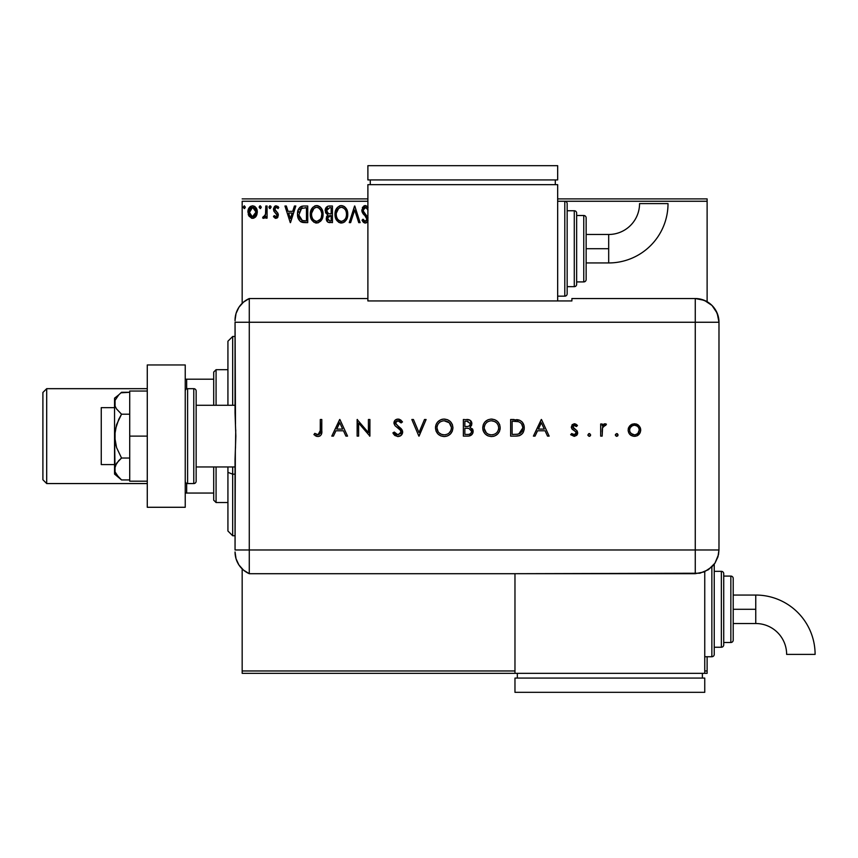 <?xml version="1.0" encoding="UTF-8"?>
<svg xmlns="http://www.w3.org/2000/svg" width="858" height="858" viewBox="0 0 858 858"><rect width="100%" height="100%" fill="white"/><g stroke="black" fill="none" stroke-linecap="round" stroke-linejoin="round"><path stroke-width="1.29" d="M242.171 201.265L367.889 201.265L242.171 201.265L242.171 303.324L242.171 201.265M564.789 201.265L707.121 201.265L707.121 301.705L707.121 201.265L564.789 201.265L564.789 296.16A2.37 2.37 0 0 0 567.159 293.779L567.159 203.636A2.37 2.37 0 0 0 564.789 201.265L557.668 201.265L564.789 201.265A2.37 2.37 0 0 1 567.159 203.636L567.159 293.779A2.37 2.37 0 0 1 564.789 296.16L564.789 201.265M707.121 656.735L707.121 670.967L704.75 670.967L707.121 670.967L707.121 673.337L704.75 673.337L707.121 673.337L707.121 656.735M514.972 670.967L242.171 670.967L242.171 568.908L242.171 673.337L514.972 673.337L242.171 673.337L242.171 670.967L514.972 670.967M256.038 216.355L257.218 210.961L256.145 207.926L254.654 206.37L252.595 205.802L250.536 206.381L248.187 209.899L248.595 215.369L251.566 218.222L253.625 218.222L255.384 217.16L257.282 212.044C257.314 208.601 255.748 206.521 252.595 205.802C249.442 206.521 247.876 208.601 247.919 212.044L249.152 216.355L252.595 218.361L255.727 216.774M265.798 206.017L267.074 206.017L265.798 206.017L265.508 214.672L262.602 217.943L264.328 218.168L265.798 216.355L265.798 218.147L267.074 218.147L267.074 206.017L267.074 218.147L267.074 206.017L265.798 206.017L265.594 214.253L262.602 217.943L263.578 218.361L265.798 216.355L265.798 218.147L267.074 218.147L265.798 218.147M275.922 218.361L277.777 217.299L278.335 214.693L277.649 212.827L275.043 210.403L274.839 208.558L276.297 207.293L278.056 208.569L278.786 207.443L276.158 205.802L274.506 206.499L273.498 208.687L273.884 211.186L277.059 214.95L276.383 216.709L274.206 215.594L273.466 216.634L275.171 218.2L275.922 218.361L278.357 215.176L277.949 213.31L274.742 209.245L276.297 207.293L278.056 208.569L278.786 207.443L276.158 205.802L273.466 209.309L273.884 211.186L277.08 215.24L275.847 216.87L274.206 215.594L273.466 216.634L275.922 218.361M303.517 206.017L300.654 206.724L298.916 208.505L297.683 211.915L297.565 215.261L298.305 218.618L300.289 221.407L305.223 222.619L307.732 222.619L307.732 206.017L303.882 206.017C299.453 206.617 297.329 209.309 297.522 214.103C297.329 217.514 298.573 220.152 301.265 222.018L307.732 222.619L307.732 206.017L307.732 222.619L305.223 222.619M329.107 206.017L332.432 206.017L327.842 206.21L325.418 209.03L325.579 212.763L327.81 214.972L326.619 216.548L326.308 219.305L327.777 222.061L332.432 222.619L332.432 206.017L332.432 222.619L332.432 206.017L329.107 206.017C326.512 206.413 325.214 207.979 325.193 210.725L327.81 214.972L326.255 218.5C326.276 221.117 327.552 222.49 330.083 222.619L329.729 222.608M350.643 222.619L349.249 222.619L354.569 206.017L349.249 222.619L350.643 222.619L354.676 210.017L358.719 222.619L360.103 222.619L354.783 206.017L360.103 222.619L354.783 206.017L349.249 222.619L350.643 222.619L354.676 210.017L358.719 222.619L360.103 222.619L358.719 222.619M368.071 207.271L366.001 205.673L363.813 206.006L361.808 210.081L362.634 213.031L366.151 217.095L366.924 219.24L365.615 221.3L364.146 220.892L363.02 219.208L362.291 220.721L365.229 223.048L366.677 222.576L368.028 220.506M368.039 217.857L363.202 210.939L363.449 208.569L365.154 207.304L366.355 207.593L368.007 210.06L365.658 207.314M347.758 214.243L347.404 211.293L345.506 207.615L342.825 205.791L339.875 205.802L337.409 207.422L335.339 211.358L335.339 217.31L338.599 222.222L342.921 222.812L346.278 219.959L347.758 214.243C347.855 218.983 345.753 221.911 341.452 223.048C345.753 221.911 347.855 218.983 347.758 214.243C347.822 209.513 345.688 206.628 341.355 205.588C337.022 206.671 334.91 209.577 334.985 214.318C334.899 219.112 337.055 222.018 341.452 223.048M323.069 214.243L322.222 209.878L320.806 207.615L318.125 205.791L315.186 205.802L312.709 207.422L310.639 211.358L310.639 217.31L313.899 222.222L318.232 222.812L321.578 219.959L323.069 214.243C323.123 209.513 320.989 206.628 316.656 205.588C312.333 206.671 310.21 209.577 310.296 214.318C310.21 219.112 312.366 222.018 316.763 223.048C321.053 221.911 323.155 218.983 323.069 214.243L323.048 213.492M294.423 206.017L295.817 206.017L290.497 222.619L295.817 206.017L294.423 206.017L292.717 211.336L288.052 211.336L286.347 206.017L284.953 206.017L290.283 222.619L295.817 206.017L294.423 206.017L292.717 211.336L288.052 211.336L286.347 206.017L284.953 206.017L290.283 222.619L284.953 206.017L286.347 206.017M268.994 207.186L270.055 205.802L268.994 207.186L270.055 205.802L271.117 207.186L270.849 206.274L269.82 205.834L269.047 206.703L269.82 208.537L271.117 207.186L270.055 208.569L271.117 207.186L270.055 208.569L268.994 207.186L270.291 208.537M260.264 205.802L261.325 207.186L260.264 205.802L259.202 207.186L260.264 205.802L261.325 207.186L260.264 205.802L259.213 207.422L260.264 208.569L261.325 207.186L260.264 208.569L261.325 207.186L260.264 208.569L259.202 207.186L260.66 208.473M244.294 205.802L245.356 207.186L244.294 205.802L243.232 207.186L244.294 205.802L245.356 207.186L244.294 205.802L243.243 207.422L244.294 208.569L245.356 207.186L244.294 208.569L245.356 207.186L244.294 208.569L243.232 207.186L244.702 208.473M707.121 198.895L557.668 198.895L707.121 198.895L707.121 201.265L707.121 198.895M367.889 198.895L242.171 198.895L367.889 198.895M367.717 206.799L365.315 205.588L361.808 210.081L366.924 219.24L365.251 221.343L363.02 219.208L362.022 220.227L365.229 223.048L367.481 221.75M365.905 207.368L363.084 210.103L363.202 210.939M364.907 207.357L364.028 207.829M363.138 209.534L363.717 212.108M363.331 211.347L364.875 213.599M367.889 217.406L365.626 214.382M366.302 222.801L365.658 223.005M364.671 222.983L362.698 221.385M363.685 222.501L362.902 221.675M362.022 220.227L363.02 219.208L363.567 220.141M363.813 220.506L363.02 219.208M364.478 221.128L365.615 221.3M366.505 220.656L366.795 220.098M366.827 219.98L366.924 219.24M366.72 218.093L366.076 216.999M365.369 216.248L365.926 216.827M364.028 214.865L363.052 213.685M362.28 212.334L361.861 210.853M362.012 211.561L361.872 210.907M362.366 207.668L362.687 207.121M363.824 205.995L364.897 205.609M363.524 214.296L364.039 214.875M340.701 222.994L339.983 222.844M339.017 222.458L335.66 218.318M335.628 218.243L335.339 217.321M335.113 216.173L335.006 215.068M335.07 212.827L335.006 213.578M335.95 209.631L337.409 207.432M339.328 206.006L340.583 205.641M344.165 206.413L346.214 208.569M344.187 206.435L345.484 207.593M345.506 207.615L347.222 210.671M347.576 212.108L347.672 212.73M344.262 222.147L344.927 221.611M346.278 219.959L347.072 218.286M336.508 208.612L335.339 211.358M335.682 218.382L336.529 220.066M346.031 217.256L346.31 216.162M342.9 221.021L341.398 221.343C337.913 220.463 336.197 218.125 336.261 214.328L336.336 215.519L336.261 214.328C336.186 210.489 337.891 208.151 341.398 207.293C344.852 208.151 346.546 210.467 346.482 214.243L346.418 213.052L346.482 214.243C346.557 218.061 344.862 220.42 341.398 221.343L341.699 221.332M337.097 218.222L337.698 219.219M336.54 216.666L336.336 215.519M337.14 218.307L336.55 216.709M337.988 219.594L338.663 220.259L337.988 219.594M340.798 221.289L339.436 220.806M339.65 207.69L340.208 207.464M336.325 213.116L338.706 208.29M337.816 209.213L337.022 210.542M345.753 210.596L346.106 211.518M343.65 207.979L345.27 209.706M341.988 207.325L342.578 207.464M346.471 214.854L346.418 215.455M329.279 222.576L328.174 222.286M327.777 222.061L327.198 221.514L327.777 222.061M327.188 221.503L326.769 220.838M326.48 220.088L326.308 219.305M326.726 212.076L326.469 210.725L329.697 207.711L331.156 207.711L331.156 213.889L328.475 213.696L330.512 213.889L328.475 213.696L326.49 210.36L326.533 211.454M328.088 220.281L327.767 217.138L328.764 215.905L330.502 215.594L329.515 215.669M327.595 217.803L331.156 215.594L331.156 220.914L329.826 220.914L327.531 218.468L328.046 220.227M328.625 215.991L327.659 217.503M328.024 213.513L326.995 212.58M326.544 209.996L327.767 208.086M326.748 209.32L326.566 209.856M327.595 217.793L327.767 217.138M330.502 215.594L331.156 215.594L331.156 220.914L329.826 220.914M322.973 215.744L322.876 216.463M322.705 217.203L322.522 217.857M322.318 218.425L320.688 221.16M316.012 222.994L315.272 222.844M313.889 222.211L310.961 218.318M310.939 218.264L310.65 217.321M310.414 216.173L310.317 215.068M311.25 209.631L312.709 207.432M314.629 206.006L315.894 205.641M317.042 205.598L318.136 205.791M319.476 206.413L320.806 207.615M319.498 206.435L320.795 207.593M322.233 209.899L322.522 210.671M322.887 212.108L322.973 212.73M318.125 205.791L317.406 205.641M311.808 208.612L310.639 211.358M310.982 218.382L311.829 220.066M321.053 210.596L318.447 207.679L319.841 208.751M321.332 217.256L321.782 214.243C321.868 218.061 320.173 220.42 316.699 221.343L316.098 221.289L316.699 221.343C313.213 220.463 311.508 218.125 311.572 214.328C311.486 210.489 313.202 208.151 316.699 207.293C320.152 208.151 321.847 210.467 321.782 214.243L321.611 216.162M320.195 219.423L316.999 221.332M312.398 218.222L312.998 219.219M311.572 214.328L311.636 213.116L311.572 214.328M311.84 216.666L311.636 215.519M312.451 218.307L311.851 216.709M313.299 219.594L313.964 220.259L313.299 219.594M316.098 221.289L314.736 220.806M314.95 207.69L315.508 207.464M311.636 213.116L314.007 208.29M313.116 209.213L312.323 210.542M321.782 214.243L321.718 213.052L321.782 214.243M317.299 207.325L317.878 207.464M318.2 221.021L319.927 219.755M304.215 222.597L302.284 222.361M297.522 214.103L297.587 212.655M297.683 211.915L297.833 211.207M299.699 207.486L303.153 206.038M301.651 206.295L302.402 206.124M299.882 218.608L302.381 220.603L298.831 215.047L301.673 208.14L300.922 208.58L306.456 207.711L306.456 220.914L301.941 220.452L299.453 217.771M299.796 209.867L300.922 208.58M300.01 209.524L300.461 208.987M304.687 220.892L303.764 220.838M298.927 212.366L299.067 211.679M290.39 218.608L288.599 213.041L292.17 213.041L290.39 218.608L288.599 213.041L292.17 213.041L290.39 218.608M275.729 218.35L275.171 218.2M273.466 216.634L274.206 215.594L275.986 216.859M275.847 216.87L277.08 215.24L276.512 213.771M277.016 215.766L276.769 214.135L275.493 212.881M277.08 215.24L276.769 214.135L277.08 215.24M273.884 211.186L273.466 209.298M274.989 206.113L275.547 205.877M277.67 206.274L278.26 206.746M278.786 207.443L278.056 208.569L277.327 207.7M276.297 207.293L275.364 207.679M275.128 207.947L274.839 208.558M274.817 208.623L276.019 211.368M274.753 209.545L274.764 208.902M277.949 213.31L278.357 215.176M277.005 218.071L277.82 217.246M269.047 207.657L269.594 208.44M271.117 207.186L270.055 205.802L271.053 206.703M262.602 217.943L263.578 218.361L262.602 217.943L263.578 218.361L262.602 217.943L263.213 216.656L264.146 216.795M263.213 216.656L263.781 216.87L263.213 216.656M265.251 215.476L265.776 212.044M265.798 210.929L265.798 210.092M265.787 211.132L265.766 212.173M265.723 213.224L265.594 214.253M259.802 205.931L259.255 206.703M248.627 215.422L248.23 214.403M247.93 211.508L248.059 210.457M248.187 209.899L248.348 209.363M248.584 208.794L249.045 207.936M249.689 207.089L250.246 206.585M254.987 206.606L256.542 208.644M256.585 208.741L257.014 209.91L256.585 208.741M257.261 212.612L257.207 213.202M256.992 214.286L256.338 215.873M256.145 207.926L254.654 206.37M251.48 207.529L253.4 207.411L252.595 207.293L256.006 212.033L252.391 216.859L249.195 212.033L249.378 210.435L249.238 212.848L252.595 207.293L254.987 208.601M255.212 208.944L255.963 211.229M255.963 212.859L254.976 215.497L253.4 216.742M252.188 216.838L250.482 215.808L249.388 213.663M251.072 216.366L251.802 216.742M252.595 207.293L251.791 207.411M251.072 207.765L249.989 208.944L251.072 207.765M253.26 216.784L255.92 213.159M346.203 211.883L346.418 213.063M329.697 207.711L331.156 207.711L331.156 213.889L330.512 213.889M320.57 209.706L321.718 213.063M305.083 207.711L306.456 207.711L306.456 220.914L305.62 220.914M299.11 216.763L298.938 215.98M301.866 208.054L302.499 207.893M249.195 212.033L249.238 211.229M249.378 210.435L249.989 208.944M253.4 207.411L254.118 207.765M255.823 213.653L255.201 215.154M249.378 213.653L249.238 212.848M232.679 474.163L232.679 466.956L232.679 474.163L235.049 474.163L232.679 474.163L232.679 535.746L232.679 474.163L227.928 472.35L232.679 474.163M232.679 405.276L232.679 336.486L232.679 405.276M227.928 341.227L227.928 405.276L227.928 341.227L232.679 336.486L235.049 336.486M227.928 466.956L227.928 472.35L227.928 466.956M227.928 531.005L227.928 472.35L227.928 531.005L232.679 535.746L235.049 535.746M213.696 466.956L213.696 500.171L216.077 502.541L216.077 466.956L216.077 502.541L227.928 502.541L216.077 502.541L213.696 500.171L213.696 466.956M213.696 379.182L213.696 405.276L213.696 372.072L213.696 379.182L185.231 379.182L186.658 379.182L186.658 388.867L186.658 379.182L213.696 379.182M216.077 369.691L213.696 372.072L216.077 369.691L216.077 405.276L216.077 369.691L227.928 369.691L216.077 369.691M185.231 493.05L213.696 493.05L186.658 493.05L186.658 483.365L186.658 493.05L185.231 493.05M46.697 388.674L42.9 392.471L42.9 479.761L46.697 483.558L46.697 388.674L46.697 483.558L147.276 483.558L46.697 483.558L42.9 479.761L42.9 392.471L46.697 388.674L147.276 388.674L46.697 388.674M114.543 407.647L101.255 407.647L101.255 464.586L114.543 464.586L101.255 464.586L101.255 407.647L114.543 407.647M114.543 474.077L121.536 479.944L118.769 477.38L121.536 479.944L129.719 479.944L121.536 479.944L116.559 474.71L115.069 471.9L114.543 436.121L114.543 474.077L114.543 468.983L115.069 471.889L114.543 468.983L115.744 464.586L115.069 466.087L118.769 460.596L121.536 458.033L129.719 458.033L121.536 458.033L116.559 447.576L115.069 441.945L115.069 430.33L118.769 419.337L121.536 414.2L129.719 414.2L121.536 414.2L116.549 408.955L115.069 406.145L115.069 400.343L118.769 394.852L121.536 392.288L129.719 392.288L120.924 392.814M235.049 405.276L196.15 405.276L235.049 405.276M196.15 466.956L235.049 466.956L196.15 466.956M187.602 483.558L187.602 388.674A2.37 2.37 0 0 0 185.231 391.044A2.37 2.37 0 0 1 187.602 388.674L187.602 483.558L193.769 483.558A2.37 2.37 0 0 0 196.15 481.188L196.15 391.044A2.37 2.37 0 0 0 193.769 388.674L193.769 483.558L193.769 388.674L187.602 388.674L193.769 388.674A2.37 2.37 0 0 1 196.15 391.044L196.15 481.188A2.37 2.37 0 0 1 193.769 483.558L187.602 483.558A2.37 2.37 0 0 1 185.231 481.188A2.37 2.37 0 0 0 187.602 483.558M185.231 364.95L185.231 507.282L147.276 507.282L185.231 507.282L185.231 364.95L147.276 364.95L147.276 507.282L147.276 364.95L185.231 364.95M129.719 481.188L147.276 481.188L129.719 481.188L129.719 436.121L147.276 436.121L129.719 436.121L129.719 391.044L147.276 391.044L129.719 391.044L129.719 481.188M114.543 468.983L116.549 463.277L121.536 458.033L116.559 447.576L114.543 436.121L114.543 398.166L115.069 406.134L116.549 408.955L121.536 414.2L116.549 424.689L114.543 436.121L114.543 403.249L115.069 400.343L118.747 394.873M118.769 394.852L114.543 398.166M118.576 477.177L115.069 471.9M235.049 551.962A23.724 23.724 0 0 0 249.281 573.702A23.724 23.724 0 0 1 235.049 551.962L236.036 558.74L238.921 564.961L243.468 570.087L249.281 573.702L249.281 298.53L243.468 302.145L238.921 307.282L236.036 313.492L235.049 320.27A23.724 23.724 0 0 1 249.281 298.53A23.724 23.724 0 0 0 235.049 320.27L235.049 320.849M235.489 424.077L235.049 322.254L249.281 322.254L249.281 298.53L249.281 322.254L235.049 322.254L235.049 412.87L235.843 436.111L235.049 459.362L235.049 549.978L235.339 451.04M249.281 549.978L249.281 322.254L695.259 322.254L695.259 549.978L235.049 549.978L249.281 549.978L249.281 322.254L249.281 573.702L249.281 549.978L249.281 573.702L695.259 573.691L695.259 549.978L249.281 549.978M235.746 430.051L235.489 448.133M615.476 435.478L616.484 436.304L617.728 435.918L617.524 433.794L615.465 434.416L616.752 433.558L615.368 434.942L616.752 436.325L618.135 434.942L616.752 433.558L618.135 434.942L616.752 436.325M589.811 436.229L590.669 434.942L589.285 436.325L587.934 435.221L589.017 436.304L590.433 435.714L589.821 433.665L588.76 433.665L587.902 434.942L589.285 433.558L587.902 434.942L589.285 433.558L590.669 434.942L589.285 433.558M535.027 436.121L533.408 436.121L541.28 419.508L533.408 436.121L535.027 436.121L537.558 430.791L545.077 430.791L547.533 436.121L549.152 436.121L541.495 419.508L533.408 436.121L535.027 436.121L537.558 430.791L545.077 430.791L547.533 436.121L549.152 436.121L541.495 419.508L549.152 436.121L547.533 436.121M482.732 427.885L483.376 431.231L485.306 434.041L488.138 435.928L491.495 436.54L494.841 435.907L497.661 433.998L499.571 431.166L500.193 427.81L499.56 424.42L497.629 421.578L494.744 419.691L490.926 419.09L488.02 419.755L484.877 422.029L483.365 424.538L482.732 427.885C483.247 433.204 486.164 436.089 491.495 436.54C496.814 436.057 499.721 433.14 500.193 427.81C499.71 422.415 496.761 419.508 491.355 419.09C486.057 419.626 483.183 422.554 482.732 427.885M435.478 427.885L436.111 431.231L438.041 434.041L440.873 435.928L444.229 436.54L447.586 435.907L450.407 433.998L452.305 431.166L452.927 427.81L452.295 424.42L450.364 421.578L447.49 419.691L443.672 419.09L440.755 419.755L437.612 422.029L436.1 424.538L435.478 427.885C435.982 433.204 438.899 436.089 444.229 436.54C449.56 436.057 452.456 433.14 452.927 427.81C452.445 422.415 449.495 419.508 444.09 419.09C438.792 419.626 435.918 422.554 435.478 427.885M397.94 436.54L401.244 435.263L402.692 432.046L401.383 428.936L395.602 423.755L395.645 422.018L396.997 420.913L399.335 421.16L401.126 422.919L402.477 421.9L400.622 419.905L398.048 419.09L395.163 420.152L394.015 423.648L395.184 425.815L400.6 430.394L400.922 433.172L397.94 434.834L395.763 433.955L394.294 432.067L392.9 432.915L394.894 435.499L397.94 436.54C400.761 436.325 402.348 434.834 402.692 432.046L395.452 422.887L397.887 420.785L401.126 422.919L402.477 421.9L398.048 419.09C395.581 419.24 394.219 420.527 393.961 422.962L394.884 425.493L400.6 430.394L401.201 432.024L397.94 434.834L394.294 432.067L392.9 432.915L397.533 436.529M333.419 436.121L331.799 436.121L339.671 419.508L331.799 436.121L333.419 436.121L335.95 430.791L343.479 430.791L345.924 436.121L347.544 436.121L339.886 419.508L331.799 436.121L333.419 436.121L335.95 430.791L343.479 430.791L345.924 436.121L347.544 436.121L339.886 419.508L347.544 436.121L345.924 436.121M320.302 430.555L319.283 434.405L317.449 434.781L314.789 433.354L313.91 434.631L317.921 436.54L319.852 436.089L321.246 434.674L321.793 419.508L320.302 419.508L320.302 430.555L317.996 434.834L314.789 433.354L313.91 434.631L317.921 436.54C320.946 435.993 322.243 434.051 321.793 430.727L321.793 419.508L320.302 419.508L320.238 432.325M358.623 436.121L358.623 423.08L369.905 436.121L369.905 419.508L368.414 419.508L368.414 432.582L357.132 419.508L357.132 436.121L358.623 436.121L357.132 436.121L358.623 436.121L358.623 423.08L369.905 436.121L369.905 419.508L368.414 419.508L368.414 432.582L357.132 419.508L357.132 436.121L357.443 419.508M424.506 419.508L426.104 419.508L419.079 436.121L426.104 419.508L424.506 419.508L418.972 432.593L413.438 419.508L411.84 419.508L418.865 436.121L411.84 419.508L418.865 436.121L426.104 419.508L424.506 419.508L418.972 432.593L413.438 419.508L411.84 419.508L413.438 419.508M468.35 436.1L463.363 436.121L468.843 436.057L472.232 434.18L472.94 429.997L469.959 427.155L471.396 425.654L471.782 422.683L469.283 419.852L463.363 419.508L463.363 436.121L463.363 419.508L463.363 436.121L467.857 436.121C470.999 436.036 472.769 434.47 473.155 431.402L469.959 427.155L471.879 423.627C471.45 420.699 469.691 419.326 466.602 419.508L467.084 419.519M515.765 436.121L519.873 435.489L522.565 433.387L524.12 429.686L523.97 425.536L522.308 422.211L519.83 420.345L510.628 419.508L510.628 436.121L515.765 436.121C521.106 436.068 523.938 433.365 524.249 428.024C524.281 424.26 522.608 421.621 519.24 420.109L510.628 419.508L510.628 436.121L510.628 419.508L513.985 419.508M574.367 423.766L572.147 424.689L571.331 427.445L572.297 429.332L575.782 431.724L576.147 433.29L574.839 434.706L571.643 433.558L570.656 434.684L574.474 436.314L576.651 435.328L577.67 433.172L576.898 430.673L572.812 427.187L573.755 425.386L576.458 426.533L577.466 425.493L575.268 423.916L574.367 423.766L571.299 426.952L571.857 428.818L575.782 431.724L576.19 432.882L574.056 434.834L571.643 433.558L570.656 434.684L574.131 436.325L577.681 432.829L577.123 430.952L572.79 426.887L574.367 425.257L576.458 426.533L577.466 425.493L574.056 423.777M602.166 436.121L600.675 436.121L602.166 436.121L602.573 427.413L603.549 425.804L605.609 425.471L606.424 424.184L604.214 423.927L602.166 425.772L602.166 423.981L600.675 423.981L600.675 436.121L600.675 423.981L600.675 436.121L602.166 436.121L602.434 427.874L606.424 424.184L605.126 423.766L602.166 425.772L602.166 423.981L600.675 423.981L602.166 423.981M629.804 425.783L628.549 427.767L628.163 430.695L629.193 433.58L630.92 435.328L633.805 436.304L636.84 435.896L640.24 432.486L640.679 429.493L640.047 427.22L638.073 424.903L635.714 423.884L630.769 424.903L628.142 430.083C628.496 433.934 630.587 436.014 634.427 436.325C638.255 436.003 640.347 433.923 640.701 430.083L639.038 425.772L634.427 423.766L629.804 425.783M695.259 298.53L695.259 322.254L718.983 322.254C717.578 307.84 709.673 299.935 695.259 298.53A23.724 23.724 0 0 1 718.983 322.254L717.181 313.17L712.033 305.48L704.332 300.332L695.259 298.53L571.9 298.53L571.9 300.944L367.889 300.944L367.889 298.53L249.281 298.53L249.281 322.254L695.259 322.254L695.259 298.53L571.9 298.53L571.9 300.944L367.889 300.944L367.889 298.53L249.281 298.53M718.983 322.254L718.983 545.238L718.983 322.254L695.259 322.254L695.259 549.978L718.961 549.978L718.983 545.238L718.961 549.978L695.259 549.978L695.259 573.691L704.332 571.878L712.022 566.741L714.971 563.148L717.942 556.863L718.961 549.978L718.511 554.611L714.971 563.148L708.429 569.691L699.881 573.23L514.972 573.691L514.972 673.337L704.75 673.337L704.75 571.707L704.75 673.337L514.972 673.337L514.972 573.702L249.281 573.702M320.302 419.508L321.793 419.508L321.771 431.724M321.771 431.81L321.718 432.722M316.774 436.39L315.122 435.617M313.91 434.631L314.789 433.354L315.304 433.698M314.789 433.354L318.339 434.813M318.683 434.727L320.066 433.301M339.757 422.747L342.685 429.097L336.754 429.097L339.757 422.747L342.685 429.097L336.754 429.097L339.757 422.747M368.414 419.508L369.905 419.508L369.562 436.121M394.884 435.489L394.294 434.942M393.758 434.298L393.318 433.644M392.9 432.915L394.294 432.067L394.616 432.582M395.281 433.472L398.541 434.791M401.126 432.614L400.557 433.73M401.029 432.947L401.158 431.585M401.201 432.024L399.946 429.644M398.916 428.732L397.608 427.745M396.889 427.23L395.506 426.115M394.036 422.179L394.262 421.439M394.648 420.742L395.12 420.206M395.173 420.152L395.806 419.691M396.375 419.401L397.254 419.154M398.745 419.133L399.399 419.294M402.477 421.9L401.126 422.919L400.75 422.436M398.133 420.795L397.007 420.913M395.495 422.447L395.602 423.755M395.452 422.887L397.64 425.879M399.474 427.198L400.976 428.496M401.834 429.515L402.584 431.177M401.222 435.274L400.311 435.95M396.771 434.598L395.763 433.955M435.51 427.037L435.628 426.179M435.821 425.354L436.111 424.528M436.154 424.42L436.454 423.777M436.486 423.702L436.861 423.058M437.108 422.683L438.116 421.503M441.527 419.465L442.374 419.251M442.396 419.251L443.232 419.122M444.09 419.09L444.959 419.122M447.511 419.701L450.332 421.546M450.407 421.621L452.295 424.42M452.327 424.495L452.531 425.075M452.917 427.37L452.917 428.239M452.295 431.177L450.429 433.966M450.386 434.019L449.71 434.631M448.809 435.285L445.935 436.39M444.659 436.529L443.8 436.529M440.883 435.928L438.052 434.051L435.982 430.888M451.437 428.153L451.437 427.799C450.986 423.477 448.562 421.139 444.165 420.785C448.562 421.139 450.986 423.477 451.437 427.799L450.9 430.555L448.981 433.151M445.57 434.716L444.873 434.813M451.437 427.799L451.437 427.799C451.008 432.175 448.584 434.513 444.165 434.834L441.441 434.352L439.124 432.872M438.138 431.746L436.958 427.885C437.387 423.541 439.789 421.171 444.165 420.785L449.292 422.79L451.437 427.456M450.471 431.402L450.9 430.555M450.911 430.555L451.126 429.933M442.02 434.545L444.165 434.834C439.822 434.502 437.419 432.185 436.958 427.885L436.99 427.177L436.958 427.885M437.108 429.332L437.494 430.598M440.765 434.041L441.452 434.352M440.819 421.6L442.117 421.085M438.288 423.734L439.607 422.372M437.494 425.139L437.848 424.42M437.097 426.437L437.258 425.804M470.956 421.01L471.471 421.814M471.761 424.689L471.407 425.632M472.297 428.732L472.726 429.45M472.94 429.976L473.101 430.652M473.123 431.939L472.758 433.311M472.222 434.191L471.546 434.899M469.83 435.843L469.24 435.993M467.696 428.292L465.84 428.239L468.951 428.432L471.664 431.402C471.085 433.698 469.519 434.706 466.977 434.416L464.854 434.416L464.854 428.239L468.565 428.367M469.605 434.116L468.929 434.277M467.374 426.458L464.854 426.533L464.854 421.214L466.87 421.214L470.388 423.659C469.83 425.868 468.318 426.834 465.851 426.533L467.363 426.469M470.248 422.801L470.366 423.348M467.481 421.235L468.082 421.299M469.959 425.085L470.388 423.659L469.605 425.536M466.977 434.416L464.854 434.416L464.854 428.239L465.84 428.239M465.851 426.533L464.854 426.533L464.854 421.214L466.87 421.214M483.086 425.354L483.365 424.528M483.419 424.42L483.719 423.766M483.751 423.702L484.116 423.069M491.355 419.09L492.224 419.122M494.744 419.691L497.608 421.557M499.581 424.485L499.796 425.085M500.16 428.657L500.042 429.515M499.549 431.199L497.683 433.976M496.063 435.285L496.964 434.631M494.83 435.918L493.211 436.39M491.066 436.529L491.924 436.529M488.105 435.918L486.647 435.145M486.593 435.103L485.328 434.073M484.009 432.443L483.258 430.941M482.893 429.633L483.086 430.426M498.777 432.647L499.571 431.166M498.691 428.153L498.702 427.799C498.273 432.175 495.849 434.513 491.43 434.834L492.138 434.813L491.43 434.834C487.087 434.502 484.684 432.185 484.223 427.885C484.652 423.541 487.054 421.171 491.43 420.785L494.691 421.535L491.43 420.785C495.817 421.139 498.241 423.477 498.702 427.799L498.391 429.933M492.835 434.716L492.138 434.813M489.274 434.545L488.706 434.352M486.347 432.84L484.255 428.582M498.702 427.799L498.166 425.064L498.702 427.799M497.125 432.271L496.235 433.151M484.362 429.332L484.759 430.598M488.063 434.062L486.368 432.85M491.43 420.785L490.733 420.817L491.43 420.785M488.084 421.6L489.371 421.085M485.553 423.734L486.872 422.372M484.759 425.139L485.113 424.42M484.362 426.437L484.523 425.804M484.255 427.177L484.352 426.48M516.655 419.616L518.586 419.916M521.428 421.342L522.2 422.072M522.318 422.222L523.037 423.23M523.595 424.367L523.97 425.547M524.217 428.871L524.12 429.676M523.38 432.057L522.972 432.797M523.369 432.089L522.919 432.872M519.873 435.489L519.09 435.746M519.036 435.757L516.623 436.1M517.621 434.234L512.119 434.416L512.119 421.214L518.382 421.675C521.289 422.769 522.747 424.882 522.758 428.024L522.694 426.962L522.758 428.024L518.768 433.987L519.626 433.644M522.683 426.866L521.664 424.077L522.694 426.984M522.704 429.011L522.447 430.266M520.087 433.387L517.331 434.266M517.127 421.417L518.071 421.6M514.564 421.235L515.851 421.289M521.664 424.077L520.699 422.951L521.664 424.077M519.219 433.826L519.937 433.472M522.533 429.933L521.986 431.349M522.533 429.955L522.683 429.139M514.017 434.416L512.119 434.416L512.119 421.214L513.921 421.214M541.366 422.747L544.294 429.097L538.363 429.097L541.366 422.747L544.294 429.097L538.363 429.097L541.366 422.747M576.104 424.313L576.812 424.849M577.466 425.493L576.458 426.533L576.04 426.083M574.678 425.289L573.766 425.375M573.241 425.761L573.38 428.196M572.79 426.887L573.037 427.745M573.573 428.367L575.643 429.665M576.662 430.437L577.681 432.829L577.252 431.166M577.627 433.526L577.434 434.18M577.102 434.791L576.651 435.328M570.656 434.684L571.643 433.558L572.147 434.062M572.715 434.47L573.359 434.738M573.702 434.813L574.785 434.727M574.839 434.706L575.536 434.287M576.147 433.279L575.589 431.531M576.093 432.271L574.334 430.695M588.009 435.478L587.902 434.942M603.421 424.345L604.193 423.927M604.89 423.777L606.424 424.184L605.233 425.321M605.126 423.766L606.424 424.184M605.609 425.471L604.847 425.257L605.609 425.471M604.375 425.332L603.549 425.804M603.271 426.083L602.745 426.962M602.573 427.413L602.38 428.131M602.273 428.903L602.187 430.48M602.177 430.845L602.166 432.035M632.507 424.045L631.896 424.26M633.772 423.798L634.427 423.766M635.714 423.884L636.936 424.249M637.569 424.581L638.373 425.128M640.604 428.903L640.283 427.767M640.701 430.083L640.669 430.695M639.639 433.59L638.878 434.534M638.073 435.221L637.515 435.585M637.462 435.617L636.851 435.896M635.649 436.229L633.805 436.304M629.965 434.523L629.193 433.58M628.195 429.161L628.303 428.571M628.367 428.346L628.56 427.767M639.189 430.566L639.21 430.094C638.942 433.011 637.344 434.598 634.416 434.834L635.349 434.759L634.416 434.834C631.499 434.598 629.901 433.011 629.633 430.094L629.718 431.027L629.633 430.094C629.901 427.166 631.499 425.547 634.416 425.257C637.344 425.557 638.942 427.166 639.21 430.094L637.826 433.483L635.349 434.759M631.735 426.083L630.437 427.402L632.571 425.622L634.416 425.257L632.571 425.622M639.124 429.129L639.21 430.094M634.92 425.289L637.194 426.158M629.986 431.917L629.718 431.027M631.005 433.472L634.416 434.834L631.745 434.073L629.986 431.928M630.415 427.434L629.718 429.118M629.708 429.182L630.426 427.413M451.405 428.507L451.308 429.204M443.468 434.813L442.782 434.727M439.103 432.85L438.181 431.81M437.097 429.268L436.99 428.582M436.99 427.177L437.087 426.48M442.771 420.924L443.468 420.817M471.192 429.858L471.632 430.941M471.203 432.882L470.699 433.483M498.67 428.507L498.573 429.204M490.733 434.813L490.047 434.727M490.036 420.924L490.733 420.817M494.176 421.31L496.546 422.79L498.166 425.064M521.782 431.703L520.474 433.118M516.409 434.341L515.218 434.395M608.687 248.713L608.687 262.945A59.341 59.341 0 0 0 668.017 203.603L639.553 203.603A30.877 30.877 0 0 1 608.687 234.481L608.687 248.713L586.143 248.713L586.143 279.547L586.143 217.868A2.37 2.37 0 0 0 583.762 215.497L583.762 281.917A2.37 2.37 0 0 0 586.143 279.547A2.37 2.37 0 0 1 583.762 281.917L583.762 215.497L576.651 215.497L583.762 215.497A2.37 2.37 0 0 1 586.143 217.868L586.143 248.713L608.687 248.713L608.687 234.481A30.877 30.877 0 0 0 639.553 203.603L668.017 203.603A59.341 59.341 0 0 1 608.687 262.945L608.687 248.713M574.281 210.757L574.281 286.669A2.37 2.37 0 0 0 576.651 284.298L576.651 213.127A2.37 2.37 0 0 0 574.281 210.757L567.159 210.757L574.281 210.757A2.37 2.37 0 0 1 576.651 213.127L576.651 284.298A2.37 2.37 0 0 1 574.281 286.669L574.281 210.757M576.651 281.917L583.762 281.917L576.651 281.917M567.159 286.669L574.281 286.669L567.159 286.669M557.668 296.16L564.789 296.16L557.668 296.16M557.668 300.944L557.668 184.663L367.889 184.663L367.889 298.53L367.889 184.663L557.668 184.663L557.668 300.944M370.27 179.923L370.27 184.663L370.27 179.923M555.298 179.923L555.298 184.663L555.298 179.923M367.889 165.68L367.889 179.923L367.889 165.68L557.668 165.68L557.668 179.923L367.889 179.923L557.668 179.923L557.668 165.68L367.889 165.68M755.759 595.055A59.341 59.341 0 0 1 815.1 654.397A59.341 59.341 0 0 0 755.759 595.055L755.759 609.287L755.759 595.055L733.215 595.055M786.636 654.397A30.877 30.877 0 0 0 755.759 623.519L755.759 609.287L733.215 609.287L755.759 609.287L755.759 623.519A30.877 30.877 0 0 1 786.636 654.397L815.1 654.397L786.636 654.397M714.242 654.364A2.37 2.37 0 0 1 711.861 656.735L704.75 656.735L711.861 656.735L711.861 566.902L711.861 656.735A2.37 2.37 0 0 0 714.242 654.364L714.242 564.221L714.242 654.364M721.353 571.331A2.37 2.37 0 0 1 723.723 573.702L723.723 644.873A2.37 2.37 0 0 1 721.353 647.243L714.242 647.243L721.353 647.243L721.353 571.331L714.242 571.331L721.353 571.331L721.353 647.243A2.37 2.37 0 0 0 723.723 644.873L723.723 573.702A2.37 2.37 0 0 0 721.353 571.331M730.844 576.083A2.37 2.37 0 0 1 733.215 578.453L733.215 640.132A2.37 2.37 0 0 1 730.844 642.503L723.723 642.503L730.844 642.503L730.844 576.083L723.723 576.083L730.844 576.083L730.844 642.503A2.37 2.37 0 0 0 733.215 640.132L733.215 578.453A2.37 2.37 0 0 0 730.844 576.083M517.342 673.337L517.342 678.077L517.342 673.337M702.38 678.077L702.38 673.337L702.38 678.077M514.972 678.077L514.972 692.32L514.972 678.077L704.75 678.077L704.75 692.32L704.75 678.077L514.972 678.077M704.75 692.32L514.972 692.32L704.75 692.32M608.687 262.945L586.143 262.945M608.687 234.481L586.143 234.481M755.759 623.519L733.215 623.519"/></g></svg>
